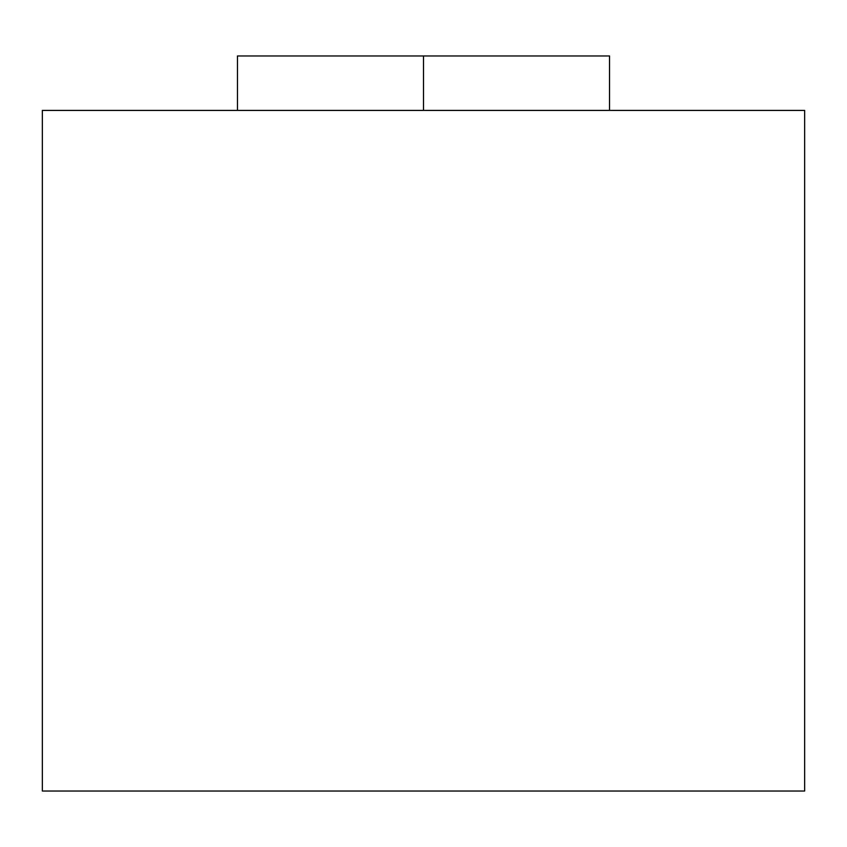 <?xml version="1.0" encoding="UTF-8"?>
<svg xmlns="http://www.w3.org/2000/svg" width="847" height="847" viewBox="0 0 847 847"><rect width="100%" height="100%" fill="white"/><g stroke="black" fill="none" stroke-linecap="round" stroke-linejoin="round"><path stroke-width="1.27" d="M804.65 110.417L42.35 110.417L42.35 791.034L42.35 110.417L804.65 110.417L804.65 791.034L804.65 110.417M42.35 791.034L804.65 791.034L42.35 791.034M285.111 55.966L609.533 55.966L609.533 110.417M423.5 110.417L423.5 55.966L423.5 110.417M237.467 110.417L237.467 55.966L423.5 55.966"/></g></svg>
